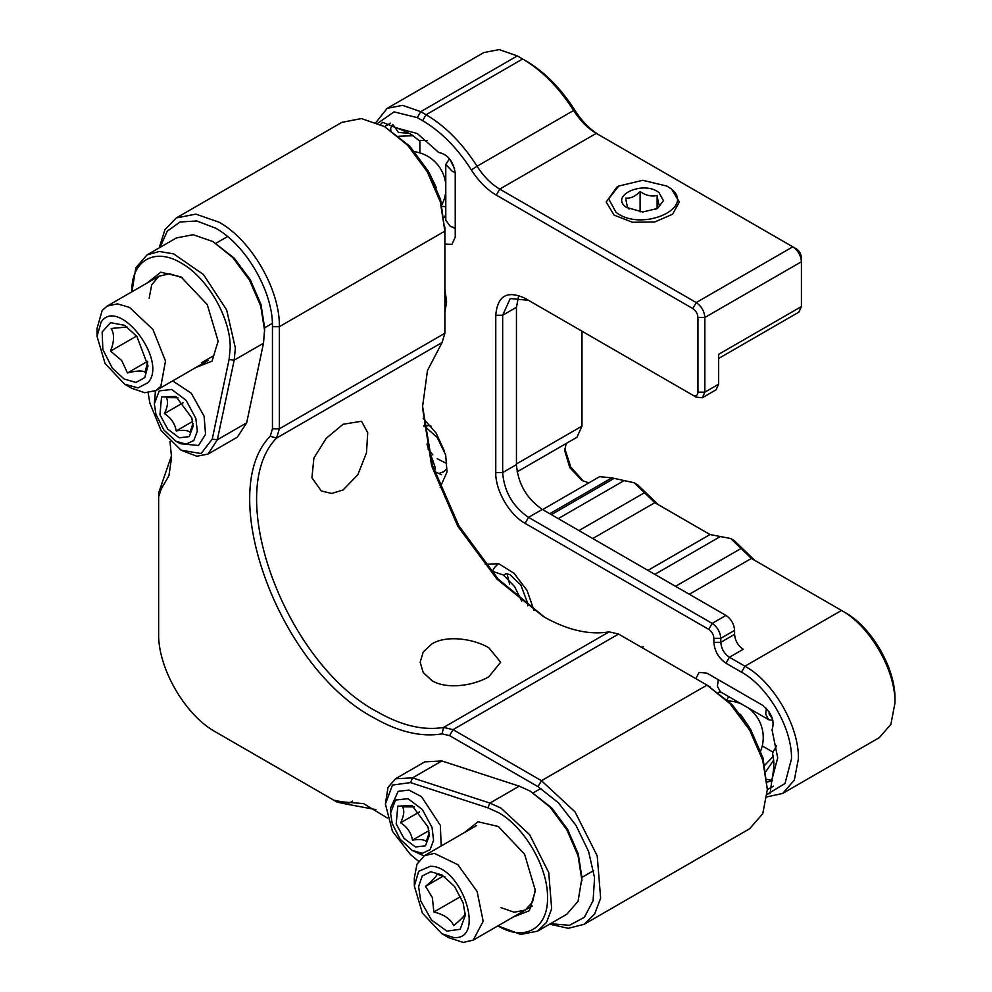 <?xml version="1.0" encoding="UTF-8"?>
<svg xmlns="http://www.w3.org/2000/svg" width="992" height="992" viewBox="0 0 992 992"><rect width="100%" height="100%" fill="white"/><g stroke="black" fill="none" stroke-linecap="round" stroke-linejoin="round"><path stroke-width="1.49" d="M392.51 124.422L390.6 128.588L390.922 130.374M408.977 133.288L398.462 132.457L393.328 125.091M399.094 136.251L412.994 135.743M772.532 780.692L767.275 782.068M764.894 765.105L773.152 756.474M772.47 780.506L767.114 779.439M766.109 771.218L773.636 760.17M766.32 708.338L765.688 714.203L768.664 719.696L772.867 720.204M772.532 718.977L769.122 713.992L769.135 711.834M718.27 679.681L717.402 686.315L720.378 691.821L768.664 719.696M444.986 876.903L437.05 874.2C436.79 876.159 432.958 880.202 425.543 886.327L432.376 897.624L433.864 912.008C443.982 914.45 450.591 918.976 453.691 925.586C461.057 919.51 464.888 915.48 465.198 913.458L465.211 913.198M463.14 902.856L465.285 915.368L460.139 929.293L446.921 931.128L431.495 920.006L420.695 900.897L418.612 886.55L422.245 875.973L430.689 871.745L441.924 874.907L454.522 886.439L463.14 902.856M460.648 896.557L433.864 912.008M425.543 886.327L443.164 876.147M453.456 937.477L441.924 933.745L422.406 913.148L414.334 885.955L418.686 871.286L430.392 866.276C462.012 865.57 486.502 941.172 453.456 937.477M441.924 933.745L448.818 937.725L463.227 942.4L473.209 940.143L483.166 921.258L477.115 891.486L457.87 864.702L434.409 853.393L424.427 855.662L416.95 864.268L414.334 877.982L414.334 885.955M127.224 327L111.141 328.464C114.502 333.907 114.303 341.446 110.546 351.094L121.681 360.493L127.484 372.967C136.846 370.648 142.687 370.4 145.018 372.186L147.771 361.956M136.908 336.462L147.994 365.812L144.77 377.605L135.991 382.453L124.112 378.994L112.344 368.181L102.846 349.519L102.164 331.96L110.546 322.66L124.632 325.339L136.908 336.462M147.684 361.299L127.484 372.967M110.546 351.094L136.598 336.052M148.106 382.614L138.062 387.897L124.632 384.177L105.115 363.58L97.042 336.387L101.159 322.016C118.42 295.988 168.256 360.319 148.106 382.614M124.632 384.177L131.527 388.157L144.72 392.745L155.918 390.575L160.865 386.21L165.49 361.051L152.929 329.456L129.53 307.421L117.416 303.85L107.136 306.094L102.188 310.459L97.042 328.426L97.042 336.387M177.952 397.742L166.358 397.631C168.367 401.388 167.71 406.708 164.387 413.59C170.996 417.818 174.939 423.596 176.229 430.937C183.508 429.858 188.108 430.317 190.03 432.326L192.969 423.497M159.948 414.718L161.547 396.961L175.882 396.403L191.816 417.905L193.13 426.262L189.224 436.641L179.242 437.782L167.735 429.152L159.948 414.718M195.808 418.314L197.334 431.148L193.8 440.498L186.037 444.131L175.882 441.204L163.903 430.082L155.955 414.309L154.33 403.868L159.228 390.898L171.69 389.472L186.05 400.247L195.808 418.314M183.334 402.653L164.387 413.59M176.229 430.937L192.671 421.451M175.882 441.204L180.197 443.684L198.487 445.507L205.555 434.31L204.104 416.218L191.258 393.204L172.67 380.903M155.459 390.823L154.33 403.868M636.74 644.552L656.555 655.997M695.826 678.664L699.075 672.39L706.998 673.171L762.178 705.027C771.664 712.628 774.95 720.899 772.024 729.839L777.703 757.801L772.024 779.204L770.114 793.439L767.225 794.17M380.556 124.446L382.639 122.314L395.92 127.77L417.297 133.56L438.675 152.458C447.888 154.405 453.406 161.374 455.241 173.389L455.241 237.1L451.955 244.367L444.887 244.032M444.887 289.379L446.611 301.816L444.887 312.269M423.125 418.351L436.034 432.946L444.49 451.211M485.224 564.212L498.815 563.754L514.166 573.401L527.087 590.525L533.981 610.365M718.642 358.459L798.882 312.133L801.412 306.553L801.412 261.752C800.891 255.403 798.027 250.43 792.794 246.81L696.223 302.56L692.776 308.537L496.273 195.089C486.836 189.522 478.528 181.139 471.349 169.917C457.312 147.994 441.08 131.589 422.629 120.714L417.297 117.639L394.06 111.873L377.865 123.169M767.213 794.307L784.994 783.531L791.492 758.793C792.199 728.339 768.217 686.799 741.495 672.179L725.97 663.214C718.642 658.167 714.612 651.198 713.893 642.308L713.893 638.327L720.8 638.327L734.588 630.366L734.588 634.347C735.097 640.683 737.974 645.668 743.219 649.276L729.418 657.25L725.97 663.214M518.481 296.868L516.448 307.297L516.448 464.603C517.985 483.625 526.603 498.567 542.314 509.404L725.97 615.424L712.169 623.398L708.722 629.362C711.859 631.532 713.583 634.52 713.893 638.327M708.722 629.362L525.078 523.342C509.417 514.761 495.355 490.42 495.764 472.564L495.764 315.258C497.5 295.703 507.272 290.061 525.078 298.332L696.223 397.147L528.525 300.328L510.235 298.518L502.659 315.258L495.764 315.258M702.324 397.755L704.841 392.162L697.946 392.162C697.636 395.61 695.913 396.614 692.776 395.151L696.223 397.147L702.324 397.755L716.112 389.782L718.642 384.202L704.841 392.162L704.841 317.502L801.412 261.752L801.412 257.759C801.102 253.964 799.378 250.976 796.241 248.806L596.291 133.362C587.71 128.303 580.159 120.677 573.636 110.484L574.814 110.186C560.778 88.263 544.534 71.87 526.095 60.983L522.648 58.987C541.942 70.382 558.942 87.544 573.636 110.484L477.065 166.234C462.371 143.294 445.371 126.133 426.076 114.737L420.744 111.662L402.603 105.35L387.215 108.339L376.03 122.388M697.946 392.162L697.946 317.502L704.841 317.502C704.332 311.153 701.456 306.181 696.223 302.56L499.72 189.112L496.273 195.089M692.776 308.537C695.913 310.707 697.636 313.695 697.946 317.502M754.85 560.43L734.154 540.516L730.707 538.52L751.403 558.434L841.501 610.452C870.071 626.101 895.689 670.48 894.958 703.043L894.958 699.062C895.652 668.596 871.67 627.08 844.948 612.448L841.501 610.452L744.942 666.202L729.418 657.25C724.185 653.629 721.308 648.644 720.8 642.308L720.8 638.327C720.279 631.991 717.402 627.006 712.169 623.398L528.525 517.365L525.078 523.342M599.738 135.358C590.302 129.778 581.994 121.396 574.814 110.186M583.643 481.393L570.797 467.071L564.82 448.793M658.291 504.668L637.596 484.766L634.148 482.769L654.832 502.684L710.024 534.539L730.707 538.52M718.555 692.453L721.705 692.577M728.55 696.533L727.198 699.682M776.587 745.885L772.532 752.816L773.636 760.145C774.107 764.968 773.574 771.317 772.024 779.204M442.37 206.361L445.78 206.77M445.78 214.669L444.317 217.459M444.329 217.521L445.78 216.678M427.056 140.492L419.021 140.529L413.23 135.916C411.234 134.019 401.338 129.431 395.92 127.77M471.349 169.917L477.065 166.234C483.6 176.427 491.152 184.053 499.72 189.112L596.291 133.362M525.078 298.332L528.525 300.328L525.078 298.332M495.764 472.564L502.659 472.564L502.659 315.258L516.448 307.297M516.448 464.603L502.659 472.564C504.196 491.586 512.814 506.528 528.525 517.365L542.314 509.404M767.014 796.898L782.738 793.402L794.332 780.072L798.399 758.793C799.13 726.231 773.5 681.851 744.942 666.202L741.495 672.179M894.958 703.043L890.89 724.309L879.309 737.651L782.738 793.402M387.215 108.339L483.786 52.588L499.174 49.6L517.316 55.912L522.648 58.987L426.076 114.737L422.629 120.714M801.412 261.752L801.412 257.759M517.13 471.82L576.935 437.298L581.982 426.126L581.982 331.192M588.926 482.856L581.982 480.525L569.792 467.654L564.733 450.666L566.196 443.486M542.624 509.578L599.652 476.656L611.853 477.859L634.148 482.769M734.725 700.104L734.613 701.79M719.994 691.56L718.506 692.416M444.267 198.884L445.78 199.64M801.412 306.553L718.642 354.33L718.642 384.202M725.97 615.424C731.203 619.045 734.08 624.018 734.588 630.366M455.241 228.073L450.07 226.151L445.792 220.187L445.78 164.424L449.512 158.794M450.07 226.151L455.241 228.544M455.204 172.323L452.426 171.504L445.792 164.424M454.584 168.615L449.723 159.055M666.909 186.087L671.46 188.914L679.346 202.008L672.576 214.247L654.782 221.96L632.536 222.282L614.073 215.115L606.186 202.008L616.9 187.079L618.624 186.087L642.766 180.308L666.909 186.087L669.55 187.786C698.517 206.981 641.65 232.946 615.982 212.251L608.679 198.871L618.624 186.087M626.51 207.44L642.766 211.99L657.423 208.481L663.462 200.719L659.023 192.597C643.424 180.048 608.952 195.784 626.51 207.44M655.638 209.399L659.779 205.902C658.899 205.096 658.006 201.612 657.126 195.449C651.471 196.813 645.804 195.523 640.113 191.543C635.326 196.404 630.54 198.586 625.754 198.102C626.634 204.24 627.527 207.725 628.407 208.556L629.126 209.027M640.113 191.543L640.113 211.891M657.126 195.449L657.126 208.27M414.197 806.93L402.603 806.818C404.612 810.576 403.955 815.895 400.632 822.777C407.228 827.006 411.184 832.784 412.474 840.125C419.752 839.046 424.353 839.505 426.275 841.514L429.214 832.685M396.192 823.906L397.792 806.149L412.126 805.591L428.06 827.092L429.375 835.45L425.456 845.829L415.487 846.97L403.98 838.339L396.192 823.906M432.053 827.502L433.578 840.336L430.044 849.673L422.282 853.318L412.126 850.392L400.148 839.269L392.2 823.496L390.575 813.056L395.473 800.085L407.935 798.659L422.294 809.435L432.053 827.502M419.579 811.84L400.632 822.777M412.474 840.125L428.916 830.639M441.18 845.99L440.349 825.406L421.501 796.638L408.94 790.091L398.152 791.331L390.575 808.071L390.575 813.056M412.126 850.392L423.981 855.935M535.395 889.154L532.555 901.976L525.326 910.048L514.129 912.218L500.935 907.63M464.343 832.623L478.008 821.76L498.344 826.497L524.557 854.174L535.42 890.704L529.356 910.693L513.112 917.104M418.587 861.279L410.514 854.583L392.46 831.284L385.392 804.09L392.46 785.056L410.514 782.601L487.89 807.823L498.344 812.56C524.607 826.944 548.167 867.74 547.497 897.673C548.167 928.388 524.607 941.991 498.344 926.057L497.972 925.834M410.514 782.601L412.548 777.864L395.498 778.782L388.021 787.388L385.392 804.09M581.982 880.747L578.038 855.625L566.829 829.771L550.052 807.128L530.249 791.145L551.639 807.823L567.585 829.324L578.237 853.889L581.982 877.771L578.038 901.344L566.829 914.24L537.515 931.166L520.726 934.427L498.344 926.057M537.515 931.166L546.555 922.312L551.664 908.759L548.725 872.551L529.678 834.743L500.935 808.071L489.924 803.086L487.89 807.823M395.498 778.782L424.812 761.856L441.862 760.951L412.548 777.864L489.924 803.086L519.238 786.16L530.249 791.145M441.862 760.951L519.238 786.16M773.388 786.172L767.349 789.657L763.022 758.024L750.684 729.591L732.232 704.692L706.998 685.125L730.1 703.762L749.679 730.174L762.761 760.331L767.349 789.657L762.761 813.676L749.679 828.729L584.139 924.308L568.292 928.301L549.655 924.16M544.645 617.26L498.22 579.13L458.85 525.76L432.314 464.975L422.48 405.703M159.204 247.876L164.932 229.66L176.316 217.942L195.895 214.136L218.996 222.171C251.249 239.841 280.178 289.949 279.347 326.703L444.887 231.136L440.56 199.504L428.222 171.058L409.758 146.159L384.536 126.592L407.638 145.241L427.217 171.653L440.299 201.81L444.887 231.136L444.887 227.156M176.316 217.942L341.856 122.363L361.435 118.569L384.536 126.592L390.575 123.107M444.887 231.136L444.887 333.25L442.085 342.513L427.478 370.512L422.468 407.352L431.669 465.992L457.833 526.318L496.992 579.142L543.182 616.429C567.064 630.044 589.05 635.19 609.138 631.854L618.562 634.062L710.446 687.109M352.594 801.114L347.2 804.239L337.193 802.156L218.91 733.857M158.633 629.374L158.633 492.875L171.542 455.588M160.01 247.417L167.276 231.161L179.998 222.01L196.726 220.968L215.549 228.148C245.954 244.776 273.246 292.057 272.453 326.703L279.347 326.703L279.347 428.829L276.545 438.092L442.085 342.513M488.858 647.788C473.978 638.91 446.884 634.744 431.954 643.858L423.212 652.017L420.174 662.259L423.224 672.514L431.954 680.636C446.871 689.787 473.978 685.621 488.858 676.718L500.65 662.259L488.858 647.788M609.138 631.854L443.598 727.434C423.51 730.769 401.524 725.623 377.642 712.008C285.547 663.933 222.518 493.173 276.545 438.092L270.208 436.232L272.453 428.829L272.453 326.703M343.108 424.254L326.207 438.328L313.918 457.994L311.922 477.76L321.272 490.966L331.688 493.458L343.108 489.961L357.852 474.684L366.482 452.836L367.734 432.661L361.51 421.265L343.108 424.254M270.208 436.232C214.644 492.9 279.459 668.534 374.195 717.972C398.759 731.984 421.377 737.279 442.035 733.844L443.598 727.434L453.022 729.641L541.458 780.692L574.988 811.803L597.221 855.91L600.644 898.157L594.679 913.967L584.139 924.308M387.376 818.016L363.605 803.632L341.756 801.821L347.2 804.239L375.943 809.621M158.633 492.875L158.633 633.355C157.84 668 185.132 715.282 215.549 731.91L337.193 802.156L333.746 800.16L341.756 801.821M158.633 496.856L161.2 489.093L161.832 483.166M169.992 441.49L171.566 457.634L168.913 475.763L161.2 489.093M442.035 733.844L449.574 735.618L453.022 729.641L618.562 634.062M706.998 685.125L541.458 780.692L538.011 786.668L449.574 735.618M538.011 786.668L558.31 802.714L575.943 825.307L588.591 851.471L594.568 877.771L593.092 900.724L584.338 917.302L569.482 925.313L550.461 923.701M264.69 331.192L260.747 306.057L249.538 280.203L232.76 257.56L212.958 241.589L193.155 234.707L176.378 237.956L147.064 254.882L159.253 251.484L173.55 253.84L203.434 274.486L226.647 309.888L235.377 348.118L234.186 360.133L263.5 343.22L264.69 328.203L260.946 304.321L250.294 279.769L234.348 258.255L212.958 241.589M131.911 291.797L135.842 267.79L147.064 254.882M131.911 291.363C131.217 260.648 154.789 247.033 181.052 262.992C207.316 277.363 230.888 318.184 230.206 348.118L229.078 359.538L212.226 439.158L201.066 453.567L181.052 450.157L161.039 430.454L149.879 403.161L148.13 392.82M263.5 343.22L246.661 422.84L217.335 439.766L234.186 360.133L229.078 359.538M195.821 367.536L212.052 361.125L218.128 341.149L207.266 304.606L181.052 276.929L160.716 272.192L147.052 283.055M212.226 439.158L217.335 439.766L208.022 454.076L237.348 437.15L246.661 422.84M208.022 454.076L196.838 456.246L181.052 450.157M201.773 362.588L212.97 356.116M182.379 277.723L169.57 273.767L158.819 276.272L151.664 284.878L149.16 298.332M517.316 55.912L420.744 111.662L417.297 117.639M713.893 642.308L720.8 642.308L734.588 634.347M675.527 586.309L741.061 548.477L742.438 548.477M844.948 612.448L841.501 610.452M526.095 60.983L522.648 58.987M796.241 248.806L792.794 246.81L796.241 248.806M578.968 530.559L644.49 492.726L645.866 492.726M689.328 594.27L751.403 558.434M720.366 536.536L654.832 574.368M581.982 426.126L516.448 463.958M549.766 513.707L611.853 477.859M623.794 480.773L558.273 518.605M710.024 534.539L647.937 570.375M592.757 538.52L654.832 502.684M613.453 478.789L551.378 514.625M272.453 428.829L279.347 428.829L444.887 333.25M390.6 130.163L390.6 128.588M419.864 152.88L419.864 140.318M773.128 752.196L762.253 745.922M760.678 750.932A36.58 36.58 0 0 0 747.894 707.705M741.842 704.208A36.58 36.58 0 0 0 728.537 700.96M441.948 204.563A36.58 36.58 0 0 0 445.78 191.419M445.78 184.425A36.58 36.58 0 0 0 414.743 151.739M521.718 601.127L514.637 586.644L503.44 575.05L490.631 570.685M498.48 563.654L494.5 567.486L492.677 570.784M507.048 573.636L509.615 584.226M503.948 575.41L505.647 573.661L509.814 574.492L520.788 584.92L527.484 602.69L527.732 605.839M473.209 940.143L532.357 905.994M581.982 877.337L593.638 870.604M424.427 855.662L476.544 825.567M533.212 792.856L540.9 788.417M740.429 714.265L749.704 727.905M107.136 306.094L159.253 276.012M215.909 243.288L227.577 236.567M155.918 390.575L208.035 360.48M264.69 327.769L272.378 323.33M429.189 172.757L436.368 187.612M440.175 487.394L447.02 471.969L445.668 454.944L437.162 437.422L423.869 425.63M434.36 471.448L441.502 474.697M424.973 420.211L424.936 426.238M446.586 463.5L437.212 458.713M432.859 454.882L428.011 448.979M424.006 426.696L428.705 425.506L430.999 426.151M446.375 469.266L443.498 471.82L438.65 473.506M426.944 444.131L435.178 467.294L434.595 472.18M643.461 646.648L641.216 647.144M444.887 305.139L446.425 297.848"/></g></svg>
